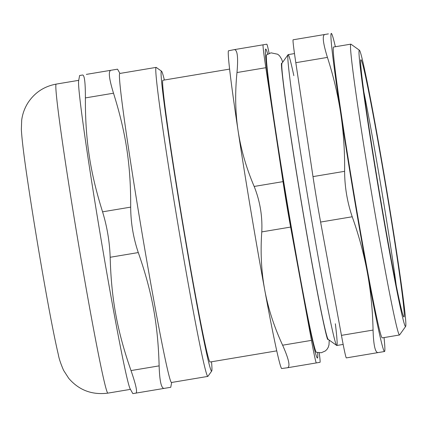 <?xml version="1.0" encoding="UTF-8"?>
<svg xmlns="http://www.w3.org/2000/svg" width="427" height="427" viewBox="0 0 427 427"><rect width="100%" height="100%" fill="white"/><g stroke="black" fill="none" stroke-linecap="round" stroke-linejoin="round"><path stroke-width="0.64" d="M335.355 323.767A147.443 4.115 -99.5 0 1 331.715 327.237A147.443 4.115 -99.5 0 1 308.417 200.738A147.443 4.115 -99.5 0 1 289.266 73.545A147.443 4.115 -99.5 0 1 293.835 75.643M317.677 352.67A156.661 4.377 -99.5 0 1 287.264 204.277A156.661 4.377 -99.5 0 1 267.708 54.069M290.622 227.073A46.079 1.286 -99.5 0 1 283.016 181.63L254.172 186.455C260.006 201.053 262.541 216.201 261.778 231.898L290.622 227.073L311.464 340.378L282.621 345.203C288.839 359.16 290.472 366.676 287.52 367.743L316.364 362.918A46.079 1.286 -99.5 0 1 311.464 340.378M316.364 362.918L320.026 362.304A46.079 1.286 -99.5 0 0 319.241 352.878M254.172 186.455C246.256 167.87 240.897 149.301 238.085 130.753C235.298 112.2 234.935 92.798 236.99 72.537L265.834 67.712A46.079 1.286 -99.5 0 1 263.133 44.808L266.795 44.194A46.079 1.286 -99.5 0 1 269.117 53.359M265.834 67.712L283.016 181.63M329.206 340.1L329.003 344.808L328.267 347.247L327.087 349.233L325.417 350.914L321.259 352.755L316.402 352.296A150.816 4.211 -99.5 0 1 287.424 204.25A150.816 4.211 -99.5 0 1 266.624 54.837L271.028 52.831L277.705 54.24L279.552 55.814L281.644 59.188L282.701 62.198M363.895 92.125A125.789 3.512 -99.5 0 1 381.354 188.531A125.789 3.512 -99.5 0 1 396.235 285.369M211.525 361.776A152.049 4.243 -99.5 0 1 211.717 371.026A152.049 4.243 -99.5 0 1 182.329 221.837A152.049 4.243 -99.5 0 1 161.545 71.208A152.049 4.243 -99.5 0 1 164.374 80.02M229.603 69.105L162.938 80.26A142.837 3.987 80.5 0 0 182.58 221.794A142.837 3.987 80.5 0 0 210.089 362.016L276.749 350.861M161.545 71.208L156.245 67.429A156.661 4.377 80.5 0 0 156.117 67.386A156.661 4.377 80.5 0 0 177.659 222.616A156.661 4.377 80.5 0 0 207.826 376.406A156.661 4.377 80.5 0 0 207.938 376.326L211.717 371.026M207.826 376.406L171.489 382.491A156.661 4.377 -99.5 0 1 141.316 228.701A156.661 4.377 -99.5 0 1 119.773 73.465L156.117 67.386M102.565 211.829C107.097 226.641 109.627 241.789 110.171 257.273L138.289 252.565C133.309 237.828 130.774 222.68 130.683 207.122L102.565 211.829C90.044 171.894 85.224 139.965 85.384 97.911L113.507 93.203C126.029 133.133 130.843 165.068 130.683 207.122M138.289 252.565C152.129 292.276 157.974 324.034 159.132 365.87L131.014 370.577C135.93 384.748 137.563 392.258 135.914 393.112L164.037 388.41C161.241 388.298 159.607 380.783 159.132 365.87M164.037 388.41L170.763 387.284L171.654 382.464M113.507 93.203C109.098 78.947 108.196 71.314 110.801 70.3L117.532 69.174L119.939 73.439M139.576 392.498L132.845 393.625L130.198 388.933A156.661 4.377 -99.5 0 1 100.43 235.544A156.661 4.377 -99.5 0 1 78.637 80.82L79.614 75.515L82.678 75.003C84.514 75.275 85.416 82.907 85.384 97.911M110.801 70.3L86.345 74.389M131.014 370.577C117.174 330.866 111.33 299.103 110.171 257.273M377.959 352.611C375.162 352.499 373.529 344.984 373.059 330.071L341.445 335.36A46.079 1.286 80.5 0 0 346.345 357.901L384.519 351.512A161.267 4.505 80.5 0 0 384.78 350.983A161.267 4.505 80.5 0 0 384.038 337.576M341.445 335.36L320.602 222.056L352.216 216.767C347.231 202.03 344.696 186.882 344.61 171.323L312.996 176.613A46.079 1.286 80.5 0 0 320.602 222.056M312.996 176.613L295.815 62.694L327.429 57.405C333.466 76.139 337.901 94.863 340.746 113.571A161.267 4.505 80.5 0 0 367.364 272.629A161.267 4.505 80.5 0 0 384.519 351.512L384.78 350.983M327.429 57.405C323.02 43.148 322.118 35.516 324.728 34.502L293.114 39.791A46.079 1.286 80.5 0 0 295.815 62.694M335.366 46.735A161.267 4.505 80.5 0 0 331.704 33.813A161.267 4.505 80.5 0 0 331.288 33.402A161.267 4.505 80.5 0 0 340.746 113.571C343.548 132.29 344.835 151.542 344.61 171.323M359.433 50.237L350.951 44.184A147.443 4.115 80.5 0 0 350.829 44.146L333.567 47.034A147.443 4.115 80.5 0 0 353.844 193.137A147.443 4.115 80.5 0 0 382.24 337.88L399.501 334.992A147.443 4.115 80.5 0 0 399.603 334.912L405.65 326.431A140.072 3.912 -99.5 0 1 378.573 188.996A140.072 3.912 -99.5 0 1 359.433 50.237A140.072 3.912 -99.5 0 1 386.291 187.704A140.072 3.912 -99.5 0 1 405.65 326.431M384.519 351.512L381.621 351.997M328.39 33.888L324.728 34.502M331.704 33.813L331.288 33.402M352.216 216.767C358.867 235.394 363.916 254.017 367.364 272.629C370.769 291.246 372.664 310.392 373.059 330.071M350.829 44.146A147.443 4.115 80.5 0 0 371.106 190.25A147.443 4.115 80.5 0 0 399.501 334.992M282.033 63.132L281.671 63.196A140.072 3.912 80.5 0 0 281.441 63.666M327.536 339.123A140.072 3.912 80.5 0 0 327.909 339.497L328.272 339.433M343.159 344.418L336.812 345.48A147.443 4.115 -99.5 0 1 336.689 345.443L328.208 339.39A140.072 3.912 -99.5 0 1 301.35 201.918A140.072 3.912 -99.5 0 1 281.991 63.196L288.038 54.715A147.443 4.115 -99.5 0 1 288.14 54.635L294.486 53.572M287.52 367.743L281.606 368.544A161.267 4.505 -99.5 0 1 264.703 289.81C261.319 271.353 260.347 252.053 261.778 231.898M263.133 44.808L234.29 49.633C237.428 49.681 238.33 57.319 236.99 72.537M378.84 188.953A130.395 3.64 80.5 0 0 403.846 316.925A130.395 3.64 80.5 0 0 386.024 187.752A130.395 3.64 80.5 0 0 360.82 59.812A130.395 3.64 80.5 0 0 378.84 188.953M336.689 345.443A147.443 4.115 -99.5 0 1 308.417 200.738A147.443 4.115 -99.5 0 1 288.038 54.715M234.29 49.633L228.44 50.802A161.267 4.505 -99.5 0 0 238.085 130.753A161.267 4.505 -99.5 0 0 264.703 289.81C268.108 308.257 274.081 326.724 282.621 345.203M130.438 389.36L107.892 393.134A156.661 4.377 -99.5 0 1 77.719 239.344A156.661 4.377 -99.5 0 1 56.177 84.108L78.723 80.335M107.892 393.134C92.013 395.14 78.952 390.198 68.715 378.311L63.58 370.337C60.703 363.671 58.947 358.408 58.323 354.554C54.693 339.219 49.783 313.989 43.597 278.858C37.859 246.123 32.772 215.032 28.342 185.585C24.27 158.764 21.937 140.056 21.35 129.466L21.686 120.195C22.514 113.902 24.627 108.074 28.022 102.704C34.747 92.563 44.13 86.366 56.177 84.108M281.42 63.799L281.446 63.58C281.244 65.753 282.343 76.113 284.745 94.661C288.716 124.033 294.395 160.798 301.782 204.96C308.785 246.491 315.019 280.955 320.496 308.353C324.301 326.906 326.66 337.191 327.568 339.209L327.472 339.006"/></g></svg>
